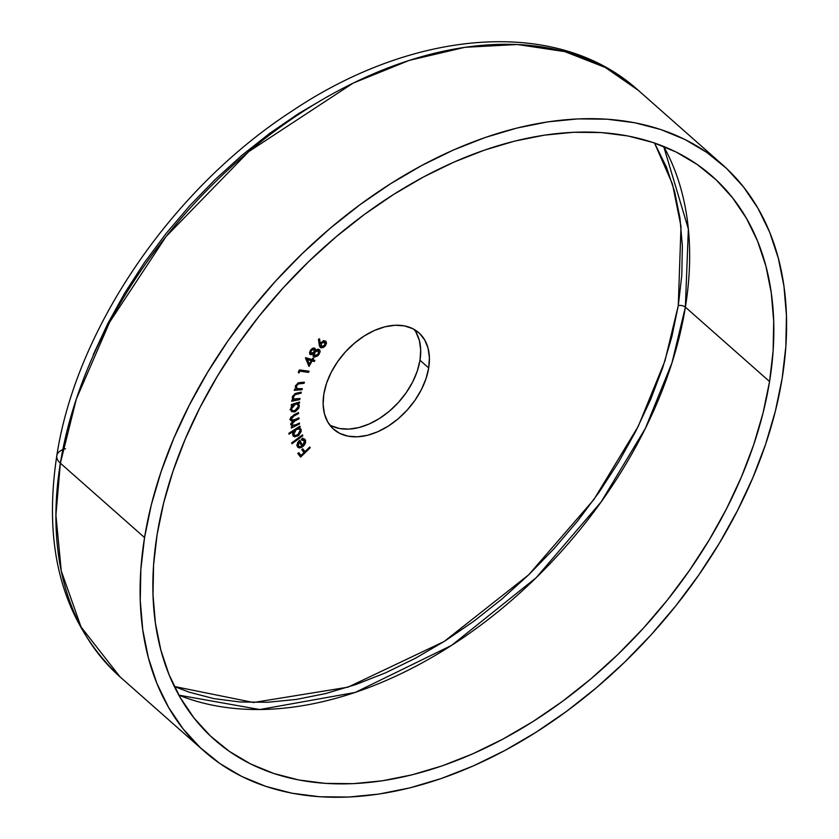 <?xml version="1.0" encoding="UTF-8"?>
<svg xmlns="http://www.w3.org/2000/svg" width="839" height="839" viewBox="0 0 839 839"><rect width="100%" height="100%" fill="white"/><g stroke="black" fill="none" stroke-linecap="round" stroke-linejoin="round"><path stroke-width="1.26" d="M178.843 695.143A375.903 247.683 131.5 0 0 486.138 621.091A375.903 247.683 131.5 0 0 685.379 307.147L769.562 381.525A375.903 247.683 -48.5 0 1 536.352 719.39A375.903 247.683 -48.5 0 1 214.448 739.673A375.903 247.683 -48.5 0 1 157.134 534.422A375.903 247.683 -48.5 0 1 390.334 196.557A375.903 247.683 -48.5 0 1 712.238 176.274A375.903 247.683 -48.5 0 1 769.562 381.525L685.379 307.147L672.018 362.71L645.39 428.341L601.112 501.953L536.184 577.683L451.676 645.338L355.159 692.448L259.723 709.542L178.843 695.143M678.279 305.627A5.149 2.685 -170.8 0 1 685.379 307.147A5.149 2.685 9.2 0 0 678.279 305.627L681.792 275.36L682.359 246.11L679.968 218.15L674.661 191.774L666.481 167.213L654.514 143.008L672.511 184.213L680.995 226.394L678.279 305.627L664.949 360.906L638.29 426.264L593.886 499.551L528.748 574.767L444.156 641.499L347.965 687.172L253.535 702.505L174.323 686.48L189.247 692.196L213.924 698.625L240.153 701.991L267.693 702.264L296.282 699.443L325.647 693.559L355.495 684.666L385.541 672.847L415.494 658.216L445.079 640.912L473.993 621.112L501.974 598.994L528.738 574.778L554.034 548.706L577.62 521.009L599.266 491.969L618.763 461.859L635.92 430.963L650.582 399.595L662.6 368.048L671.871 336.628L678.279 305.627M329.696 424.964A64.362 42.411 131.5 0 0 383.57 415.704A64.362 42.411 131.5 0 0 419.993 360.246L428.698 367.943A64.362 42.411 -48.5 0 1 388.761 425.793A64.362 42.411 -48.5 0 1 333.639 429.264A64.362 42.411 -48.5 0 1 323.833 394.12L326.549 383.287L331.185 372.359L337.551 361.777L345.395 351.919L354.436 343.193L364.315 335.915L374.655 330.367L385.049 326.77L395.117 325.259L404.45 325.899L412.704 328.647L419.552 333.408L424.744 340.005L428.068 348.175L429.4 357.603L428.698 367.943L425.971 378.777L421.346 389.705L414.98 400.287L407.125 410.145L398.085 418.871L388.205 426.149L377.875 431.697L367.472 435.294L357.414 436.804L348.08 436.165L339.826 433.417L332.968 428.656L327.787 422.059L324.462 413.889L323.12 404.461L323.833 394.12A64.362 42.411 -48.5 0 1 363.759 336.271A64.362 42.411 -48.5 0 1 418.881 332.8A64.362 42.411 -48.5 0 1 428.698 367.943L419.993 360.246L420.696 349.915L419.364 340.477L416.039 332.307M56.821 455.65A20.597 10.718 9.2 0 0 60.366 463.191L76.359 398.965L109.615 322.207L166.07 236.535L248.753 151.607L353.156 83.113L409.327 60.356L464.932 47.299L517.453 44.509L564.752 51.609L605.286 67.445L638.29 90.329A391.352 257.867 131.5 0 0 303.162 111.43A391.352 257.867 131.5 0 0 60.366 463.191L144.549 537.568A391.352 257.867 -48.5 0 1 387.335 185.807A391.352 257.867 -48.5 0 1 722.463 164.706A391.352 257.867 -48.5 0 1 782.147 378.379A391.352 257.867 -48.5 0 1 539.351 730.14A391.352 257.867 -48.5 0 1 204.223 751.241A391.352 257.867 -48.5 0 1 144.549 537.568L60.366 463.191A391.352 257.867 131.5 0 0 120.04 676.874L81.068 627.006L61.268 570.971L55.919 515.136L60.366 463.191A20.597 10.718 -170.8 0 1 56.821 455.65A20.597 10.718 -170.8 0 1 65.536 448.739M302.501 434.906L302.837 435.745L291.982 443.747L291.647 442.919L302.501 434.906L291.647 442.919L291.982 443.747L302.837 435.745L302.501 434.906M293.64 431.246L289.077 434.193L288.826 433.312L299.942 426.149L300.184 427.02L298.81 427.911L300.855 428.949L301.243 431.277L298.736 435.389L294.688 436.836L293.01 435.756L292.727 433.249L293.64 431.246L292.738 435.095L293.43 436.28L297.929 435.976L301.17 429.683L298.81 427.911L300.184 427.02L299.942 426.149L288.826 433.312L289.077 434.193L293.64 431.246L292.968 430.648L293.64 431.246M300.005 398.494L299.785 399.595L291.678 401.252L291.899 400.151L293.356 399.857L292.423 398.714L292.58 396.218L295.664 393.386L301.295 392.149L301.075 393.239L294.95 394.708L293.262 397.015L293.535 398.682L294.615 399.364L300.005 398.494L293.786 398.965L293.262 397.015L295.318 394.529L301.075 393.239L301.295 392.149L297.132 392.998L292.35 396.994L293.356 399.857L291.899 400.151L291.678 401.252L299.785 399.595L298.81 398.735L299.785 399.595L300.005 398.494M297.436 388.824L295.58 385.5L296.272 386.108L298.516 383.822L297.73 383.119L298.516 383.822L300.352 383.57L299.271 382.615L300.352 383.57L304.054 383.318L302.921 382.322L304.054 383.318L304.41 382.217L300.414 382.49L295.422 385.94L295.978 389.076L294.583 389.17L294.227 390.282L301.998 389.757L302.355 388.646L301.998 389.757L294.227 390.282L294.583 389.17L295.978 389.076L295.422 385.94L298.254 382.878L304.41 382.217L304.054 383.318L298.149 383.947L296.272 386.108L297.069 388.688L302.355 388.646L297.436 388.824L295.213 387.125M299.796 371.184L298.936 373.009L298.306 372.191L299.387 369.905L309.088 371.216L308.542 372.369L299.796 371.184L308.542 372.369L309.088 371.216L299.387 369.905L298.306 372.191L298.936 373.009L299.796 371.184L299.083 370.555L299.796 371.184M312.129 360.917L308.983 366.412L305.448 357.938L311.919 359.522L312.716 358.138L313.587 358.379L312.79 359.774L314.898 360.382L314.247 361.536L312.129 360.917L314.247 361.536L314.898 360.382L312.79 359.774L313.587 358.379L312.716 358.138L311.919 359.522L305.585 357.697L308.983 366.412L312.129 360.917L309.885 358.945L312.129 360.917M320.467 347.566L319.397 345.668L318.442 339.365L319.544 338.757L320.299 343.707L323.403 340.802L325.847 341.179L326.507 343.088L325.532 345.563L323.476 347.451L320.949 347.807L325.28 345.899L325.626 341.012L321.022 342.532L320.299 343.707L319.544 338.757L318.442 339.365L320.257 347.398M310.357 350.293L312.465 348.363L314.289 347.986L315.464 349.045L315.401 350.524L318.621 349.307L319.753 350.062L320.12 351.856L317.939 355.746L314.447 357.141L313.01 355.746L313.188 353.785L310.933 354.729L309.622 353.89L310.357 350.293L310.294 354.593L313.188 353.785L313.964 356.995L319.03 354.415L320.12 351.059L318.998 349.433L315.401 350.524L314.709 348.112L310.357 350.293M292.748 405.132L291.227 405.604L291.343 404.545L299.586 402.007L299.481 403.066L298.055 403.496L299.334 405.415L298.831 408.1L295.37 411.624L291.615 411.634L290.651 409.799L291.311 406.967L292.748 405.132L290.672 408.981L291.469 411.519L294.52 411.949L299.334 406.338L298.055 403.496L299.481 403.066L299.586 402.007L291.343 404.545L291.227 405.604L292.748 405.132L291.888 404.377L292.748 405.132M299.45 422.992L299.544 423.968L291.343 428.058L291.248 427.082L292.664 426.369L290.787 424.576L292.528 421.178L290.514 420.15L290.913 417.151L298.453 412.568L298.548 413.575L292.119 417.025L291.332 419.039L292.958 420.402L298.957 417.801L299.051 418.776L292.759 422.132L291.846 423.726L292.308 425.237L294.646 425.321L299.45 422.992L295.978 424.723L292.308 425.226L291.836 424.24L294.856 420.863L299.051 418.776L298.957 417.801L295.748 419.406L291.804 420.035L291.332 419.039L294.07 415.798L298.548 413.575L298.453 412.568L293.975 414.802L290.294 419.353L290.902 420.654L292.528 421.178L290.787 424.576L292.664 426.369L291.248 427.082L291.343 428.058L299.544 423.968L298.81 423.317L299.544 423.968L299.45 422.992M297.415 445.268L300.121 447.869L303.099 446.421L300.834 444.418L303.099 446.421L305.365 439.982L304.064 438.828L305.365 439.982L301.484 439.017L301.411 440.024L304.505 440.79L302.711 445.572L300.299 443.443L302.711 445.572L304.494 443.17L304.704 441.293L303.592 439.961L301.411 440.024L301.484 439.017L303.833 438.766L305.648 440.643L305.459 443.149L303.844 445.708L301.631 447.386L299.24 447.911L297.572 447.019L296.975 445.027L297.908 442.226L299.733 440.181L302.711 445.572L299.733 440.181L297.488 443.013L297.897 447.365M309.717 446.998L310.273 447.701L300.614 457.077L297.803 453.553L298.757 452.63L301.012 455.451L304.033 452.525L301.778 449.704L302.732 448.781L304.977 451.602L309.717 446.998L304.977 451.602L302.732 448.781L301.778 449.704L304.033 452.525L301.012 455.451L298.757 452.63L297.803 453.553L300.614 457.077L310.273 447.701L309.717 446.998M93.234 354.771L107.895 323.403L125.063 292.517L144.56 262.408L166.206 233.357L189.782 205.67L215.088 179.588L241.852 155.372L269.822 133.265L298.747 113.454L328.322 96.16M331.122 425.73L339.376 428.477L348.709 429.107L358.767 427.596L369.17 423.999L379.501 418.451L389.38 411.183L398.42 402.447L406.265 392.6L412.631 382.007L417.266 371.079L419.993 360.246A64.362 42.411 131.5 0 0 414.13 329.402M663.67 146.426L688.358 228.984L685.379 307.147A375.903 247.683 131.5 0 0 663.67 146.426M782.147 378.379L785.849 346.434L786.437 315.548L783.93 286.047L778.319 258.202L769.688 232.267L758.099 208.523L743.679 187.17L726.553 168.429L706.889 152.478L684.886 139.463L660.744 129.521L634.704 122.735L607.016 119.19L577.945 118.897L547.762 121.875L516.772 128.084L485.267 137.47L453.553 149.95L421.933 165.398L390.712 183.657L360.183 204.559L330.65 227.904L302.407 253.462L275.695 280.992L250.809 310.22L227.956 340.875L207.38 372.663L189.257 405.268L173.778 438.378L161.098 471.675L151.314 504.847L144.549 537.568L140.847 569.513L140.249 600.399L142.766 629.9L148.367 657.745L156.998 683.68L168.587 707.424L183.017 728.776L200.133 747.518L219.797 763.469L241.8 776.484L265.942 786.426L291.982 793.212L319.669 796.756L348.741 797.05L378.924 794.072L409.914 787.863L441.419 778.466L473.133 765.997L504.753 750.548L535.985 732.29L566.503 711.388L596.036 688.043L624.289 662.485L650.991 634.955L675.888 605.727L698.73 575.072L719.317 543.284L737.429 510.678L752.908 477.569L765.598 444.271L775.372 411.1L782.147 378.379M157.134 534.422L163.636 503.001L173.023 471.14L185.209 439.154L200.081 407.345L217.479 376.029L237.248 345.5L259.199 316.051L283.11 287.976L308.752 261.537L335.894 236.986L364.252 214.564L393.575 194.48L423.569 176.945L453.941 162.105L484.407 150.129L514.664 141.109L544.427 135.142L573.415 132.279L601.343 132.562L627.939 135.97L652.952 142.483L676.14 152.037L697.272 164.528L716.16 179.861L732.604 197.857L746.469 218.371L757.596 241.181L765.892 266.078L771.272 292.832L773.684 321.169L773.118 350.828L769.562 381.525L763.05 412.945L753.663 444.806L741.477 476.793L726.605 508.602L709.207 539.917L689.438 570.447L667.498 599.895L643.576 627.971L617.934 654.41L590.792 678.961L562.434 701.383L533.111 721.467L503.117 739.002L472.745 753.831L442.289 765.818L412.022 774.837L382.259 780.805L353.271 783.668L325.343 783.385L298.747 779.976L273.734 773.464L250.546 763.909L229.414 751.408L210.526 736.086L194.082 718.09L180.228 697.576L169.09 674.766L160.794 649.868L155.414 623.115L153.002 594.767L153.568 565.119L157.134 534.422M318.904 342.469L320.299 343.707L318.904 342.469M324.63 345.322L325.28 345.899L324.63 345.322M319.24 345.332L319.9 345.186M323.466 341.232L323.602 340.529M321.274 346.528L323.802 346.14L325.165 344.42L324.808 342.06L324.599 345.364L321.274 346.528L321.473 343.224L320.886 342.711L321.473 343.224L324.808 342.06L323.393 340.812L324.955 342.186L323.403 340.802M321.012 346.297L319.24 344.735L321.012 346.297L321.473 343.224L323.183 341.955L324.808 342.06M314.3 349.548L315.401 350.524L314.3 349.548M318.075 349.255L320.12 351.059L318.075 349.255M318.38 353.838L319.03 354.415L318.38 353.838M313.241 356.355L313.964 356.995L313.241 356.355M311.059 353.471L311.133 350.712L310.472 350.136L311.133 350.712L310.514 352.328L311.059 353.471L313.188 353.785L312.58 353.25L313.975 351.992L311.059 353.471L309.518 352.16M309.727 354.089L310.294 354.593L309.727 354.089M317.016 350.146L317.215 349.297M313.912 349.223L311.133 350.712L313.912 349.223L312.779 348.216L314.132 349.37L313.975 351.992L314.363 349.664L312.821 348.195M318.264 350.555L316.439 350.775L314.908 352.086L313.985 354.425L314.405 355.652L316.576 355.663L318.81 352.999L318.264 350.555L318.254 354.037L314.751 355.883L314.73 352.328L314.111 351.772L314.73 352.328L318.264 350.555L317.058 349.485L318.579 350.754L317.111 349.464M314.751 355.883L313.041 354.457M312.118 359.176L312.79 359.774L312.118 359.176M311.94 359.491L314.247 361.536L311.94 359.491M309.035 358.693L311.259 360.676L309.318 364.053L307.231 362.207L309.318 364.053L307.473 359.585L305.501 357.844L307.473 359.585L311.259 360.676L309.014 358.693M307.473 359.585L309.318 364.053L311.259 360.676L307.473 359.585M306.906 370.922L308.542 372.369L306.906 370.922M301.998 389.757L300.844 388.751L301.998 389.757M296.597 386.276L295.758 386.318M300.11 392.39L301.075 393.239L300.11 392.39M296.272 393.197L297.205 394.026L296.272 393.197M294.573 393.879L295.318 394.529L294.573 393.879M292.528 396.354L293.262 397.015L292.528 396.354M294.132 396.543L293.031 396.742M298.621 402.301L299.481 403.066L298.621 402.301M297.205 402.741L298.055 403.496L297.205 402.741M298.285 405.415L299.334 406.338L298.285 405.415M293.451 411.005L294.52 411.949L293.451 411.005M290.011 409.579L291.206 409.495M296.429 403.779L296.429 402.846M295.485 403.423L295.475 403.968M291.699 408.583L295.401 404.251L294.604 403.538L297.73 404.503L298.38 406.527L294.678 410.858L292.318 410.533L290.902 407.88L292.433 410.628L295.328 410.596L297.981 407.89L298.202 405.185L296.66 404.083L294.751 404.503L292.937 405.908L291.699 408.583M290.808 424.733L292.664 426.369L290.808 424.733M290.284 419.196L292.528 421.178L290.284 419.196M297.793 412.903L298.548 413.575L297.793 412.903M293.325 415.137L294.07 415.798L293.325 415.137M290.399 418.221L291.332 419.039L290.399 418.221M298.317 418.126L299.051 418.776L298.317 418.126M294.049 420.161L294.856 420.863L294.049 420.161M290.913 423.433L291.836 424.24L290.913 423.433M289.854 419.563L290.881 418.86M299.513 426.422L300.184 427.02L299.513 426.422M298.128 427.313L298.81 427.911L298.128 427.313M299.219 427.953L301.17 429.683L299.219 427.953M298.359 427.512L298.39 428.173M297.216 435.347L297.929 435.976L297.216 435.347M298.338 428.708L298.348 427.481M294.174 432.84L293.524 433.071M293.713 434.382L296.209 429.526L295.569 428.96L299.638 429.264L300.205 430.197L297.719 435.053L294.258 435.294L292.685 433.469L295.213 435.735L298.883 434.046L300.278 431.236L299.953 429.631L298.715 428.823L295.894 429.736L294.111 431.791L293.713 434.382M302.376 438.766L304.505 440.79M305.365 439.982L304.798 439.258M297.363 446.694L300.121 447.869L296.975 445.331M302.743 438.084L302.837 439.521M297.593 445.226L296.765 445.352M299.355 441.733L301.82 446.201L299.859 446.82L296.996 444.743L298.296 445.897L299.355 441.733L298.715 441.167L299.355 441.733L298.118 445.478L298.925 446.568L300.331 446.778L301.82 446.201L299.355 441.733M296.975 444.88L298.296 445.897M302.743 449.62L302.166 450.186L302.743 449.62M298.768 453.48L298.191 454.046L298.768 453.48M298.306 453.07L301.012 455.451L298.306 453.07M302.281 449.211L304.977 451.602L302.281 449.211M204.223 751.241L120.04 676.874C63.554 623.587 42.485 549.87 56.811 455.703C76.129 329.014 171.565 189.457 291.07 111.671C413.91 28.746 557.327 16.906 638.29 90.329L722.463 164.706M293.786 398.965L292.266 397.623M297.719 404.503L296.104 403.077M292.318 410.533L290.661 409.075M291.804 420.035L290.304 418.703M292.308 425.226L290.808 423.905M299.638 429.264L297.719 427.575M294.258 435.294L292.633 433.857"/></g></svg>
